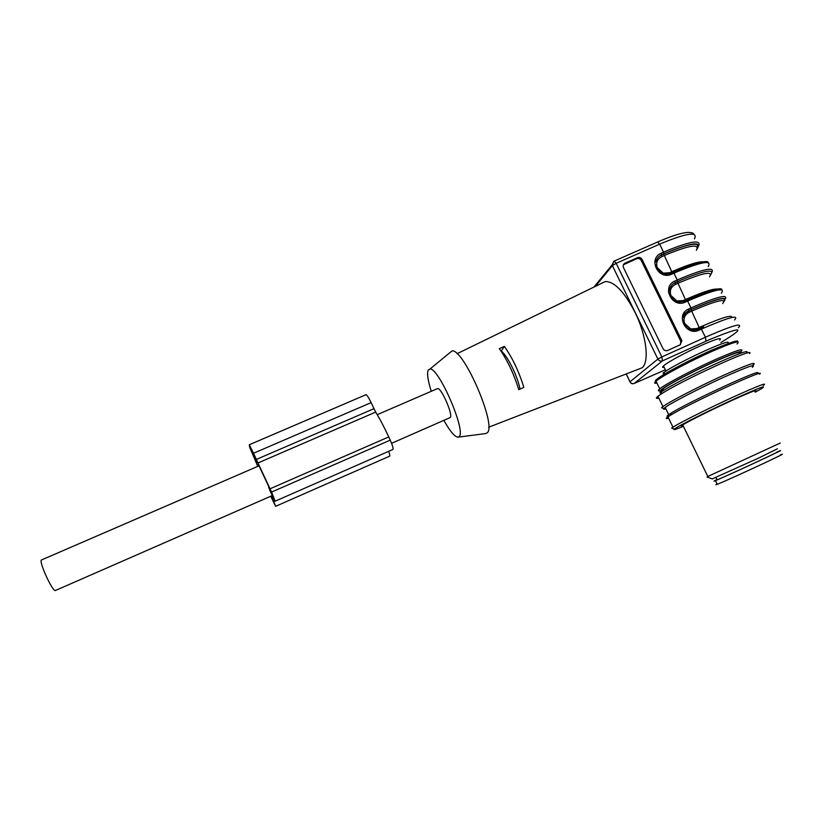 <?xml version="1.0" encoding="UTF-8"?>
<svg xmlns="http://www.w3.org/2000/svg" width="823" height="823" viewBox="0 0 823 823"><rect width="100%" height="100%" fill="white"/><g stroke="black" fill="none" stroke-linecap="round" stroke-linejoin="round"><path stroke-width="1.23" d="M664.192 367.356C662.289 367.696 662.052 367.212 663.482 365.906L664.243 365.278C669.089 361.338 687.39 351.534 702.173 345.012C716.679 338.726 722.522 337.101 719.693 340.146M623.484 267.609L663.06 348.705C664.182 350.526 665.725 351.102 667.7 350.444L680.127 344.847L681.886 340.815L642.053 259.42C640.952 257.62 639.42 257.043 637.455 257.692L625.069 263.144C623.34 264.111 622.795 265.541 623.402 267.444L623.484 267.609M488.687 427.209L641.95 367.85C649.635 362.429 646.59 335.578 634.986 312.246C624.184 291.558 614.267 281.332 605.234 281.569L602.035 283.133M689.19 329.025C692.05 330.414 695.034 330.486 698.141 329.251L699.149 330.146C685.888 336.751 674.953 314.479 688.728 308.944L691.001 307.936L687.637 301.095L685.364 302.103C672.103 308.656 661.219 286.486 674.983 281.003L677.257 279.995L673.903 273.185L671.63 274.182C658.39 280.684 647.557 258.617 661.301 253.175L663.575 252.177L659.624 244.164L616.17 263.309L661.826 356.935L705.424 337.245L705.949 341.216L662.474 360.865L634.255 383.415L665.375 369.794L634.255 383.425C632.455 384.002 631.046 383.456 630.027 381.769L657.896 359.075C659.007 360.896 660.53 361.492 662.474 360.865L661.826 356.935L657.896 359.075L612.384 265.654L595.358 286.383M724.014 301.424C728.242 295.776 718.335 298.029 694.293 308.193L688.954 310.559C685.981 312.061 684.139 314.304 683.429 317.297L684.685 316.66M710.619 274.975C714.971 268.432 704.951 270.201 680.559 280.283L675.23 282.639C672.257 284.13 670.416 286.363 669.706 289.326M697.215 248.772C701.854 241.221 691.752 242.466 666.887 252.517L661.558 254.842C658.595 256.323 656.744 258.535 656.034 261.488M680.426 344.683L680.744 341.144L641.24 260.48C640.14 258.7 638.607 258.124 636.642 258.761L623.423 264.769M518.768 389.649L523.84 387.386C518.963 371.554 512.462 357.892 504.355 346.401L499.294 348.633C507.38 360.135 513.871 373.807 518.768 389.649M431.283 391.295C427.898 380.596 426.849 373.549 428.145 370.134L430.038 368.982C439.009 368.015 466.147 430.902 459.213 436.478L458.051 437.167L485.704 433.556L487.288 432.703C496.958 425.851 463.884 348.87 452.053 350.886L449.204 353.232M500.97 351.02L501.258 350.896C507.904 356.637 517.451 376.008 520.033 389.084M504.355 346.401L501.258 350.896M458.051 437.167C454.78 436.941 450.058 431.345 443.885 420.388M391.583 443.309L450.325 417.498C453.144 414.669 441.365 387.746 437.651 388.538L437.106 388.775M41.778 559.835L41.356 560.021C38.948 561.914 51.859 590.379 55.223 590.585L272.279 495.569M776.861 452.084C790.173 446.55 730.927 474.161 718.047 479.49L717.121 479.871C715.28 480.611 715.238 480.529 716.998 479.624M780.338 454.954C794.493 449.224 731.842 478.451 718.232 483.914L717.275 484.305C715.31 485.066 715.259 484.963 717.111 483.975M778.537 451.302C792.631 445.449 729.98 474.645 716.442 480.241L715.485 480.632C713.099 481.599 713.592 481.239 716.967 479.562M777.406 448.802L758.857 457.958L712.265 478.904M707.811 476.486L780.297 443.021M754.917 391.604C758.971 388.713 750.885 391.851 730.67 401.027C711.895 409.648 690.209 420.419 683.676 424.349L682.73 424.925C680.693 426.232 680.827 426.499 683.121 425.738M755.205 392.19L760.133 389.464C768.754 384.187 760.75 387.077 736.122 398.137C712.955 408.681 684.654 422.713 676.66 427.538L674.325 429.081C672.844 430.357 675.868 429.441 683.399 426.314M672.638 428.495L671.599 428.125L674.016 426.52C681.928 421.685 709.045 408.146 732.707 397.283C758.137 385.75 768.312 381.831 763.219 385.514M759.547 374.218C768.816 366.842 688.882 403.661 670.416 415.296L667.957 416.87C665.468 418.598 665.684 419.03 668.585 418.166M757.232 373.447C766.048 366.307 688.964 401.799 671.095 413.136L668.698 414.679C666.383 416.304 666.496 416.767 669.037 416.057M752.315 367.295C757.006 363.293 747.058 366.801 722.491 377.829C699.663 388.261 673.667 401.634 666.177 406.716L663.811 408.547C663.122 409.329 663.811 409.442 665.879 408.877M663.06 408.29L661.548 407.766L663.976 405.862C671.661 400.595 698.552 386.717 722.203 375.916C747.644 364.517 757.942 360.896 753.107 365.083L752.273 365.669M749.486 353.561C757.119 345.876 679.273 381.635 660.746 394.351L657.968 396.305C655.571 398.209 655.859 398.805 658.832 398.095M746.698 352.656C753.878 345.259 679.356 379.485 661.548 391.779L659.851 392.952M738.797 354.003C742.356 350.372 733.519 353.293 712.296 362.748C692.627 371.708 670.385 383.446 663.935 388.168L663.009 388.868L663.739 390.38M727.985 342.996C732.439 337.337 677.823 362.377 664.356 372.171L663.019 373.148M269.687 490.22L275.17 501.186L271.569 492.072L257.98 462.968L375.689 412.097L371.101 402.632C368.786 397.776 367.109 395.122 366.04 394.68L365.772 394.793M257.98 462.968L253.525 453.247L371.101 402.632M257.764 466.374L249.636 447.177L249.287 444.749L253.525 453.247M268.596 487.339L273.143 496.567L271.641 492.771L258.257 464.234L258.401 466.096M271.292 496.002L272.567 499.016M270.952 496.156L272.29 499.139M256.292 459.913L256.704 463.575L251.005 448.669L256.292 459.913M271.467 495.847L275.612 506.32L270.757 496.238M388.693 451.333C389.804 454.491 390.081 456.117 389.526 456.209L275.674 506.299M375.689 412.097C379.835 418.835 384.187 427.116 388.754 436.931L390.236 440.151C392.705 445.788 393.569 448.905 392.828 449.512L275.232 501.156M720.876 342.533C747.006 326.649 743.015 325.764 708.891 339.889L705.949 341.216M664.11 367.192L663.513 367.449M734.569 319.993C739.363 314.53 729.363 317.102 704.57 327.719L701.422 329.128L705.424 337.245L708.572 335.835C733.344 325.167 743.292 322.462 738.406 327.739M698.141 329.251L700.507 328.182L701.422 329.128L699.149 330.146M626.313 374.095L630.037 381.965M694.427 238.886C698.202 231.489 687.658 232.796 662.772 242.806L659.624 244.164L657.556 242.013L614.184 261.097L616.17 263.309L612.384 265.654L613.619 261.416M699.972 328.428L699.2 327.503L696.896 328.542L690.631 328.912L684.602 323.398C683.131 318.491 684.582 314.818 688.954 312.37L688.728 308.944M691.227 309.551L691.001 307.936L694.149 306.537C717.656 296.578 728.016 294.048 725.248 298.955M721.329 293.235C725.783 287.124 715.599 289.284 690.775 299.695L687.637 301.095L686.742 300.169L684.499 301.187L685.364 302.103M684.376 301.239L689.705 298.872M686.166 300.436L685.456 299.562L683.152 300.59L676.897 300.951L670.889 295.447C669.428 290.57 670.879 286.918 675.241 284.491L674.983 281.003M677.494 281.631L677.257 279.995L680.395 278.616C704.035 268.792 714.559 266.683 711.957 272.269M708.14 266.59C712.265 259.852 701.896 261.591 677.051 271.806L673.903 273.185L673.039 272.29L670.817 273.298L671.63 274.182M670.663 273.359L675.992 271.014M672.422 272.567L671.774 271.734L669.48 272.763L663.225 273.113L657.238 267.629C655.777 262.774 657.238 259.142 661.599 256.735L661.301 253.175M663.822 253.844L663.575 252.177L666.712 250.809C690.6 241.098 701.258 239.431 698.686 245.799M693.82 234.339C693.645 233.115 691.701 232.467 687.966 232.384C681.948 232.796 672.813 235.573 660.56 240.717L657.34 242.106M593.918 287.083L612.106 264.872L613.979 261.2M624.297 264.204L625.069 263.144M636.642 258.761L637.455 257.692M641.24 260.48L642.053 259.42M680.744 341.144L681.691 340.311M703.48 326.854L698.243 329.2C693.429 330.362 686.927 332.163 683.213 320.188M688.728 310.765L694.056 308.388C716.751 298.77 726.719 296.331 723.942 301.084M682.246 317.935L683.255 317.411M682.606 316.053L683.995 315.322M684.139 315.25L686.619 313.923M686.413 314.119L684.088 315.363M683.934 315.446L682.576 316.155M675.004 282.855L680.333 280.509M668.585 292.865L669.305 292.484M668.441 291.198L669.325 290.735M669.49 290.642L670.519 290.087M670.488 290.21L669.49 290.745M669.315 290.838L668.451 291.301M661.342 255.079L666.671 252.743C689.695 243.371 699.951 241.756 697.41 247.898M657.32 261.004L655.982 261.745M655.828 261.827L654.789 262.393M731.565 316.567C729.281 315.456 719.477 318.666 702.153 326.196L699.2 327.503L691.032 309.726M696.896 328.542L697.637 329.447M688.954 312.37L694.201 310.034C717.45 300.21 726.946 298.049 722.687 303.574M683.388 314.026L685.898 312.689M685.981 312.637L688.614 311.207M717.677 289.171C714.23 288.338 704.478 291.373 688.398 298.255L685.456 299.562L677.308 281.836M683.152 300.59L683.831 301.444M675.241 284.491L680.487 282.176C703.768 272.536 713.438 270.767 709.488 276.888M668.554 289.49L669.685 288.894M669.84 288.811L671.373 287.968M703.624 261.889C699.313 261.261 689.684 264.121 674.716 270.448L671.774 271.734L663.647 254.06M669.48 272.763L670.087 273.575M661.599 256.735L666.836 254.441C690.158 244.987 699.982 243.608 696.34 250.326M740.947 351.524C744.959 347.656 736.626 350.248 715.948 359.301C694.386 368.91 667.587 382.942 660.715 388.137L659.758 388.868C658.05 390.267 657.886 390.915 659.254 390.822M661.682 390.318L663.451 389.783M737.038 344.004C741.266 339.817 732.933 342.275 712.039 351.37C690.476 360.937 663.76 375.093 656.97 380.432L656.024 381.183C653.925 383.004 654.223 383.631 656.939 383.076M662.546 391.141C659.377 391.892 659.357 391.12 662.474 388.826C669.181 383.796 695.168 370.206 716.072 360.896C736.657 351.874 744.62 349.436 739.949 353.592M710.949 350.485C690.044 359.744 664.161 373.488 657.556 378.703C655.098 380.596 654.635 381.522 656.178 381.491M256.323 459.45L373.909 408.702M273.874 501.516L275.036 501.001M271.569 492.072L390.236 440.151M270.088 488.78L388.754 436.931M254.42 458.514L255.49 458.061M251.354 450.994L252.105 450.665M663.482 365.906L666.002 371.07M626.241 374.126L629.965 381.821C630.881 383.518 632.229 384.084 634.029 383.518M684.479 301.187C679.633 302.442 673.214 303.841 669.5 292.556M670.776 273.298C666.023 274.707 659.418 275.561 655.859 264.996M680.95 341.648L681.886 340.815M457.053 353.715L605.234 281.569M703.593 326.803L700.507 328.182M721.761 289.881C722.368 286.929 711.73 289.902 689.828 298.811L686.742 300.169M708.356 262.753C708.119 259.739 697.369 262.465 676.125 270.942L673.039 272.29M430.038 368.982L452.053 350.886M41.356 560.021L259.05 465.818M377.243 414.669L437.651 388.538M737.521 341.936C739.743 339.271 730.917 342.111 711.051 350.433C693.799 358.252 678.965 365.762 666.568 372.953C655.869 379.609 658.318 378.415 656.024 381.183L659.758 388.868C657.999 390.915 658.904 391.686 662.464 391.182M715.969 477.515L717.121 479.871M715.485 480.632L717.275 484.305M712.492 478.986L707.029 477.031M682.73 424.925L707.903 476.661M674.325 429.081L671.599 428.125M667.957 416.87L672.967 427.168M671.095 413.136L670.416 415.296M665.169 407.416L668.698 414.679M663.811 408.547L661.548 407.766M657.968 396.305L662.957 406.572M661.548 391.779L660.746 394.351M664.356 372.171L663.544 374.784M249.287 444.749L366.04 394.68"/></g></svg>
